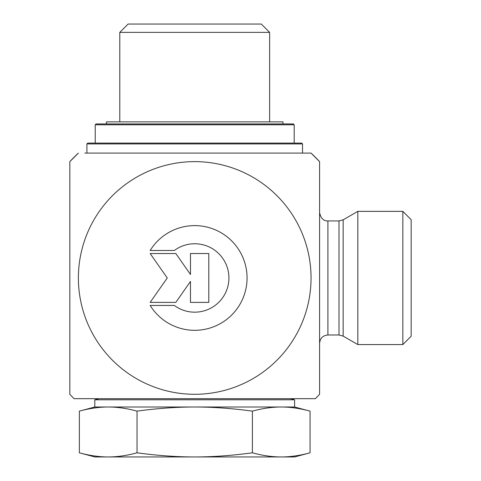 <?xml version="1.0" encoding="UTF-8"?>
<svg xmlns="http://www.w3.org/2000/svg" width="481" height="481" viewBox="0 0 481 481"><rect width="100%" height="100%" fill="white"/><g stroke="black" fill="none" stroke-linecap="round" stroke-linejoin="round"><path stroke-width="0.72" d="M150.162 250.475A52.345 52.345 0 0 1 228.752 238.191A52.345 52.345 0 0 1 228.752 317.731A52.345 52.345 0 0 1 150.162 305.447L174.35 305.447A34.205 34.205 0 0 0 220.064 254.996A34.205 34.205 0 0 0 174.35 250.475L150.162 250.475M190.476 253.529L208.802 253.529L208.802 302.393L190.476 302.393L190.476 281.457L175.818 302.393L150.162 302.393L167.268 277.964L150.162 253.529L175.818 253.529L190.476 274.465L190.476 253.529M339.003 220.935L339.003 334.986L327.91 334.986L327.91 220.935L339.003 220.935L343.163 219.823L343.163 336.105L357.816 344.564L357.816 211.363L402.837 211.363L402.837 344.564L411.165 336.237L411.165 219.685L402.837 211.363M84.824 153.09L311.039 153.09L319.588 161.634L319.588 394.288A170.665 170.665 0 0 1 315.356 398.677L74.074 398.677L98.978 398.677L94.811 399.789L294.612 399.789L290.452 398.677L98.978 398.677M194.715 153.09L311.039 153.09A170.665 170.665 0 0 1 319.588 161.634M69.835 161.634L78.385 153.09A170.665 170.665 0 0 0 69.835 161.634L69.835 394.288A170.665 170.665 0 0 0 74.074 398.677M78.385 277.964A116.324 116.324 0 0 0 252.874 378.703A116.324 116.324 0 0 0 252.874 177.218A116.324 116.324 0 0 0 78.385 277.964M119.787 32.377L269.637 32.377L261.315 24.05L128.114 24.05L119.787 32.377L119.787 121.867M310.065 452.807L294.612 456.95L108.195 456.95C117.334 456.944 126.942 455.567 137.037 452.807C157.215 455.567 176.443 456.944 194.715 456.95C212.981 456.944 232.209 455.567 252.393 452.807C262.482 455.567 272.096 456.944 281.229 456.95C290.362 456.944 299.976 455.567 310.065 452.807L310.065 411.141L294.612 406.998L194.715 406.998C176.443 407.004 157.215 408.381 137.037 411.141C126.942 408.381 117.334 407.004 108.195 406.998C99.062 407.004 89.448 408.381 79.359 411.141L79.359 452.807C89.448 455.567 99.062 456.944 108.195 456.95L94.811 456.95L79.359 452.807M310.065 411.141C299.976 408.381 290.362 407.004 281.229 406.998C272.096 407.004 262.482 408.381 252.393 411.141C232.209 408.381 212.981 407.004 194.715 406.998L94.811 406.998L79.359 411.141M252.393 452.807L252.393 411.141M137.037 452.807L137.037 411.141M282.96 123.948L282.96 121.867L106.469 121.867L106.469 123.948M294.198 124.783L293.362 123.948L96.062 123.948L95.226 124.783L294.198 124.783L294.198 143.097M301.689 143.097L87.734 143.097L86.905 143.927L302.519 143.927L301.689 143.097M343.163 336.105L339.003 334.986M343.163 219.823L357.816 211.363M327.91 220.935C323.581 221.11 320.803 218.332 319.588 212.614M327.91 334.986C322.853 335.479 320.081 338.257 319.588 343.314M357.816 344.564L402.837 344.564M269.637 121.867L269.637 32.377M294.612 406.998L294.612 399.789M94.811 406.998L94.811 399.789M95.226 124.783L95.226 143.097M302.519 153.09L302.519 143.927M86.905 153.09L86.905 143.927"/></g></svg>
